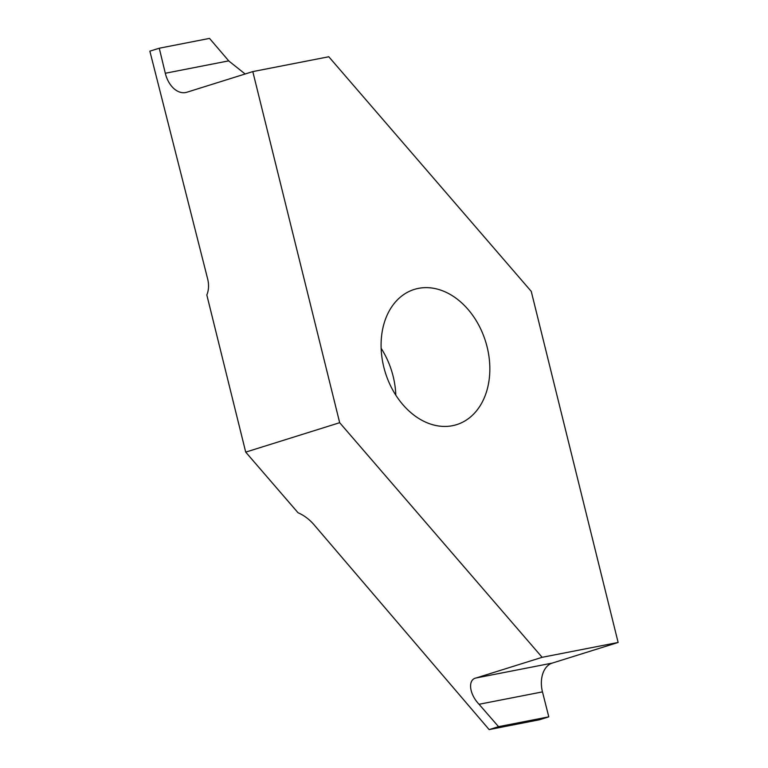 <?xml version="1.0" encoding="UTF-8"?>
<svg xmlns="http://www.w3.org/2000/svg" width="768" height="768" viewBox="0 0 768 768"><rect width="100%" height="100%" fill="white"/><g stroke="black" fill="none" stroke-linecap="round" stroke-linejoin="round"><path stroke-width="1.15" d="M381.149 348.307A70.848 52.483 -107.4 0 1 393.149 376.358A70.848 52.483 -107.4 0 1 395.818 395.174M487.114 346.944A70.848 52.483 -107.4 0 1 456.634 424.646A70.848 52.483 -107.4 0 1 383.808 367.123A70.848 52.483 -107.4 0 1 414.298 289.421A70.848 52.483 -107.4 0 1 487.114 346.944M479.05 704.275L478.886 704.093C469.114 693.802 467.645 679.421 476.218 677.952L542.131 657.312L618.134 642.461L531.245 291.36L328.79 56.755L252.797 71.597L339.677 422.698L245.712 452.122L298.032 512.746C303.955 515.318 309.216 519.235 313.814 524.496L489.149 729.6L539.405 719.779L548.794 716.842L542.467 691.891L479.05 704.275L498.538 726.662L548.794 716.842M476.218 677.952L552.221 663.101A24.432 16.358 -101.1 0 0 542.419 691.69A24.432 16.358 -101.1 0 0 542.467 691.891M252.797 71.597L186.874 92.237A24.432 16.358 78.9 0 1 185.693 92.534A24.432 16.358 78.9 0 1 165.35 73.459A24.432 16.358 78.9 0 1 165.302 73.258L159.264 48.221L209.52 38.4L228.883 61.056L245.146 73.997M245.712 452.122L206.822 294.95A19.546 13.085 78.9 0 0 207.648 278.918L149.866 51.158L159.264 48.221M498.538 726.662L489.149 729.6M552.221 663.101L618.134 642.461M339.677 422.698L542.131 657.312M165.302 73.258L228.72 60.864"/></g></svg>
